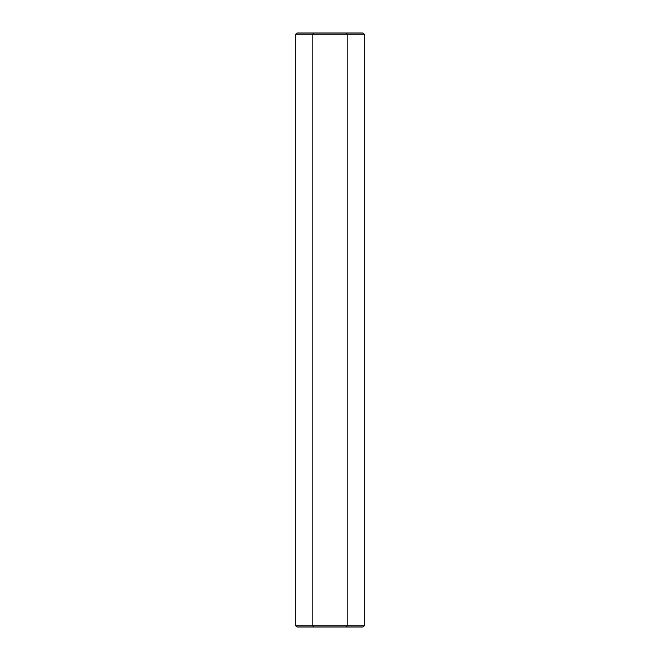 <?xml version="1.0" encoding="UTF-8"?>
<svg xmlns="http://www.w3.org/2000/svg" width="660" height="660" viewBox="0 0 660 660"><rect width="100%" height="100%" fill="white"/><g stroke="black" fill="none" stroke-linecap="round" stroke-linejoin="round"><path stroke-width="0.99" d="M364.295 625.812L362.926 627L313.541 627L312.856 625.812L364.295 625.812L364.295 34.188L295.705 34.188L295.705 625.812L312.856 625.812L312.856 34.188L313.541 33L362.926 33L364.295 34.188M346.459 627L347.143 625.812L347.143 34.188L346.459 33M313.541 627L297.074 627L295.705 625.812M295.705 34.188L297.074 33L313.541 33"/></g></svg>
